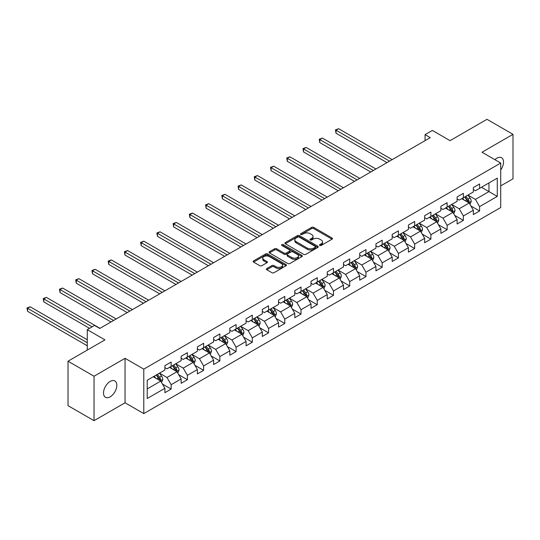 <?xml version="1.0" encoding="UTF-8"?>
<svg xmlns="http://www.w3.org/2000/svg" width="540" height="540" viewBox="0 0 540 540"><rect width="100%" height="100%" fill="white"/><g stroke="black" fill="none" stroke-linecap="round" stroke-linejoin="round"><path stroke-width="0.81" d="M319.781 245.444A1.013 0.581 0 0 0 321.212 245.444L332.066 239.179A1.445 0.837 0 0 0 332.492 238.585A1.445 0.837 0 0 0 332.066 237.998L313.679 227.381A1.445 0.837 0 0 0 311.634 227.381L300.78 233.651A1.013 0.581 0 0 0 300.49 234.063A1.013 0.581 0 0 0 300.78 234.475A1.013 0.581 0 0 0 302.211 234.475L303.615 233.665A4.624 2.666 0 0 1 310.156 233.665L311.688 234.549A4.624 2.666 0 0 1 313.038 236.439A4.624 2.666 0 0 1 311.688 238.322L310.284 239.132A1.013 0.581 0 0 0 309.987 239.544A1.013 0.581 0 0 0 310.284 239.963A1.013 0.581 0 0 0 311.715 239.963L313.119 239.146A4.624 2.666 0 0 1 319.653 239.146L321.185 240.03A4.624 2.666 0 0 1 322.542 241.92A4.624 2.666 0 0 1 321.185 243.81L319.781 244.62A1.013 0.581 0 0 0 319.484 245.032A1.013 0.581 0 0 0 319.781 245.444L319.781 244.62M110.167 396.833A9.416 5.441 120 0 0 116.323 388.53A9.416 5.441 120 0 0 114.878 380.983A9.416 5.441 120 0 0 110.167 381.449A9.416 5.441 120 0 0 104.017 389.752A9.416 5.441 120 0 0 105.462 397.298A9.416 5.441 120 0 0 110.167 396.833M500.722 169.931A9.416 5.441 120 0 0 501.579 157.721A9.416 5.441 120 0 0 496.868 158.186A9.416 5.441 120 0 0 494.883 159.685M266.794 268.549A1.445 0.837 0 0 0 266.369 269.136A1.445 0.837 0 0 0 266.794 269.723L271.951 272.707A1.445 0.837 0 0 0 273.996 272.707L286.051 265.748A1.445 0.837 0 0 0 286.47 265.154A1.445 0.837 0 0 0 286.051 264.566L267.665 253.949A1.445 0.837 0 0 0 265.619 253.949L253.564 260.908A1.445 0.837 0 0 0 253.145 261.502A1.445 0.837 0 0 0 253.564 262.089L259.794 265.687A1.445 0.837 0 0 0 261.839 265.687L266.996 262.71A1.445 0.837 0 0 0 267.422 262.116A1.445 0.837 0 0 0 266.996 261.529L263.912 259.747A3.861 2.234 0 0 1 262.778 258.167A3.861 2.234 0 0 1 265.16 256.109A3.861 2.234 0 0 1 269.372 256.588L281.475 263.581A3.861 2.234 0 0 1 282.609 265.154A3.861 2.234 0 0 1 280.226 267.219A3.861 2.234 0 0 1 276.014 266.733L273.996 265.572A1.445 0.837 0 0 0 271.951 265.572L266.794 268.549L266.794 269.723M500.722 185.888L513 178.801L513 134.339L486.986 119.32L450.043 140.643L432.351 130.43L425.068 134.636L430.272 137.639L99.758 328.455L94.561 325.451L87.271 329.663L87.271 350.089M94.041 376.225L94.041 420.68L125.05 402.779L125.05 358.317L94.041 376.225L68.02 361.199L104.963 339.876L87.271 329.663M125.05 358.317L143.782 369.131L500.722 163.053L500.722 207.515L143.782 413.593L143.782 369.131M513 134.339L481.99 152.239L500.722 163.053M303.723 254.367A1.445 0.837 0 0 0 305.762 254.367L317.817 247.408A1.445 0.837 0 0 0 318.242 246.814A1.445 0.837 0 0 0 317.817 246.226L299.43 235.609A1.445 0.837 0 0 0 297.385 235.609L285.336 242.568A1.445 0.837 0 0 0 284.911 243.162A1.445 0.837 0 0 0 285.336 243.749L303.723 254.367M282.211 245.66A1.013 0.581 0 0 1 283.237 245.808L283.237 244.607L301.934 255.393A1.445 0.837 0 0 1 302.353 255.987A1.445 0.837 0 0 1 301.934 256.574L289.879 263.534A1.445 0.837 0 0 1 287.834 263.534L269.453 252.916L274.61 249.966L274.61 248.765L269.453 251.741A1.445 0.837 0 0 0 269.028 252.329A1.445 0.837 0 0 0 269.453 252.916L269.453 251.741M274.61 249.966A1.445 0.837 0 0 1 276.649 249.966L276.649 248.765A1.445 0.837 0 0 0 274.61 248.765M276.649 248.765L284.108 253.064A1.445 0.837 0 0 0 286.153 253.064L289.575 251.093A1.445 0.837 0 0 0 289.994 250.499A1.445 0.837 0 0 0 289.575 249.912L281.812 245.43A1.013 0.581 0 0 1 281.516 245.018A1.013 0.581 0 0 1 282.137 244.478A1.013 0.581 0 0 1 283.237 244.607M94.041 420.68L68.02 405.662L68.02 361.199M162.459 384.062L171.146 389.084L171.146 384.696L181.143 378.925L181.143 383.312L187.387 379.708L187.387 375.32L197.377 369.556L197.377 373.943L203.621 370.332L203.621 365.951L213.611 360.18L213.611 364.568L219.854 360.963L219.854 356.576L229.844 350.811L229.844 355.192L236.088 351.587L236.088 347.207L246.078 341.435L246.078 345.823L252.322 342.218L252.322 337.831L262.312 332.066L262.312 336.447L268.556 332.843L268.556 328.462L278.546 322.691L278.546 327.078L284.789 323.474L284.789 319.086L294.779 313.322L294.779 317.702L301.023 314.098L301.023 309.71L311.013 303.946L311.013 308.333L317.257 304.729L317.257 300.341L327.247 294.57L327.247 298.957L333.49 295.353L333.49 290.966L343.481 285.201L343.481 289.589L349.724 285.984L349.724 281.597L359.714 275.825L359.714 280.213L365.958 276.608L365.958 272.221L375.948 266.456L375.948 270.844L382.192 267.239L382.192 262.852L392.182 257.081L392.182 261.468L398.425 257.863L398.425 253.476L408.416 247.712L408.416 252.099L414.659 248.495L414.659 244.107L424.649 238.336L424.649 242.723L430.893 239.119L430.893 234.731L440.883 228.967L440.883 233.354L447.127 229.743L447.127 225.362L457.117 219.591L457.117 223.978L463.361 220.374L463.361 215.987L473.351 210.222L473.351 214.603L479.594 210.998L479.594 206.618L497.286 196.398L497.286 178.139L488.963 182.945L488.963 191.592L497.286 196.398M171.146 389.084L164.903 392.688L164.903 388.3L147.218 398.513L147.218 380.248L164.903 370.035L164.903 365.648L171.146 362.043L171.146 366.431L181.143 360.659L181.143 356.279L187.387 352.674L187.387 357.055L197.377 351.29L197.377 346.903L203.621 343.298L203.621 347.686L213.611 341.915L213.611 337.534L219.854 333.923L219.854 338.31L229.844 332.546L229.844 328.158L236.088 324.554L236.088 328.941L246.078 323.17L246.078 318.782L252.322 315.178L252.322 319.565L262.312 313.801L262.312 309.413L268.556 305.809L268.556 310.196L278.546 304.425L278.546 300.038L284.789 296.433L284.789 300.821L294.779 295.056L294.779 290.668L301.023 287.064L301.023 291.452L311.013 285.68L311.013 281.293L317.257 277.688L317.257 282.076L327.247 276.311L327.247 271.924L333.49 268.319L333.49 272.707L343.481 266.935L343.481 262.548L349.724 258.944L349.724 263.331L359.714 257.567L359.714 253.179L365.958 249.575L365.958 253.955L375.948 248.191L375.948 243.803L382.192 240.199L382.192 244.586L392.182 238.815L392.182 234.434L398.425 230.83L398.425 235.21L408.416 229.446L408.416 225.059L414.659 221.454L414.659 225.841L424.649 220.07L424.649 215.69L430.893 212.085L430.893 216.466L440.883 210.701L440.883 206.314L447.127 202.709L447.127 207.097L457.117 201.326L457.117 196.945L463.361 193.334L463.361 197.721L473.351 191.957L473.351 187.569L479.594 183.965L479.594 188.352L497.286 178.139M169.486 367.389L176.978 371.716L166.988 377.487L159.496 373.16M164.903 367.632L166.988 368.834L171.146 366.431M166.988 377.487L171.146 384.696M176.978 371.716L181.143 378.925M185.72 358.02L193.212 362.347L183.222 368.111L175.73 363.785M181.143 358.256L183.222 359.458L187.387 357.055M183.222 368.111L187.387 375.32M193.212 362.347L197.377 369.556M201.953 348.644L209.446 352.971L199.456 358.742L191.963 354.416M197.377 348.887L199.456 350.089L203.621 347.686M199.456 358.742L203.621 365.951M209.446 352.971L213.611 360.18M218.187 339.275L225.679 343.602L215.69 349.367L208.197 345.04M213.611 339.512L215.69 340.713L219.854 338.31M215.69 349.367L219.854 356.576M225.679 343.602L229.844 350.811M234.421 329.9L241.913 334.226L231.923 339.998L224.431 335.671M229.844 330.143L231.923 331.344L236.088 328.941M231.923 339.998L236.088 347.207M241.913 334.226L246.078 341.435M250.655 320.531L258.147 324.851L248.157 330.622L240.665 326.295M246.078 320.767L248.157 321.968L252.322 319.565M248.157 330.622L252.322 337.831M258.147 324.851L262.312 332.066M266.888 311.155L274.381 315.482L264.391 321.246L256.898 316.926M262.312 311.398L264.391 312.599L268.556 310.196M264.391 321.246L268.556 328.462M274.381 315.482L278.546 322.691M283.122 301.786L290.615 306.106L280.625 311.877L273.132 307.55M278.546 302.022L280.625 303.224L284.789 300.821M280.625 311.877L284.789 319.086M290.615 306.106L294.779 313.322M299.356 292.41L306.848 296.737L296.858 302.501L289.366 298.181M294.779 292.653L296.858 293.855L301.023 291.452M296.858 302.501L301.023 309.71M306.848 296.737L311.013 303.946M315.59 283.034L323.082 287.361L313.092 293.132L305.6 288.806M311.013 283.277L313.092 284.479L317.257 282.076M313.092 293.132L317.257 300.341M323.082 287.361L327.247 294.57M331.823 273.665L339.316 277.992L329.326 283.757L321.833 279.43M327.247 273.908L329.326 275.11L333.49 272.707M329.326 283.757L333.49 290.966M339.316 277.992L343.481 285.201M348.057 264.29L355.55 268.616L345.56 274.388L338.067 270.061M343.481 264.533L345.56 265.734L349.724 263.331M345.56 274.388L349.724 281.597M355.55 268.616L359.714 275.825M364.291 254.921L371.783 259.247L361.793 265.012L354.301 260.685M359.714 255.157L361.793 256.358L365.958 253.955M361.793 265.012L365.958 272.221M371.783 259.247L375.948 266.456M380.525 245.545L388.017 249.872L378.027 255.643L370.535 251.316M375.948 245.788L378.027 246.989L382.192 244.586M378.027 255.643L382.192 262.852M388.017 249.872L392.182 257.081M396.758 236.176L404.251 240.503L394.261 246.267L386.768 241.94M392.182 236.412L394.261 237.614L398.425 235.21M394.261 246.267L398.425 253.476M404.251 240.503L408.416 247.712M412.992 226.8L420.485 231.127L410.495 236.898L403.002 232.571M408.416 227.043L410.495 228.245L414.659 225.841M410.495 236.898L414.659 244.107M420.485 231.127L424.649 238.336M429.226 217.431L436.718 221.758L426.728 227.522L419.236 223.196M424.649 217.667L426.728 218.869L430.893 216.466M426.728 227.522L430.893 234.731M436.718 221.758L440.883 228.967M445.46 208.055L452.952 212.382L442.962 218.153L435.47 213.826M440.883 208.298L442.962 209.5L447.127 207.097M442.962 218.153L447.127 225.362M452.952 212.382L457.117 219.591M461.693 198.686L469.186 203.013L459.196 208.778L451.703 204.451M457.117 198.923L459.196 200.124L463.361 197.721M459.196 208.778L463.361 215.987M469.186 203.013L473.351 210.222M481.471 187.272L488.963 191.592L475.43 199.402L467.937 195.082M473.351 189.554L475.43 190.755L479.594 188.352M475.43 199.402L479.594 206.618M125.05 402.779L143.782 413.593M425.068 134.636L425.068 140.643M147.218 388.901L160.744 381.092L153.252 376.765M160.744 381.092L164.903 388.3M470.907 205.983L479.594 210.998M454.673 215.359L463.361 220.374M438.44 224.728L447.127 229.743M422.206 234.103L430.893 239.119M405.972 243.472L414.659 248.495M389.738 252.848L398.425 257.863M373.505 262.217L382.192 267.239M357.271 271.593L365.958 276.608M341.037 280.962L349.724 285.984M324.803 290.338L333.49 295.353M308.57 299.714L317.257 304.729M292.329 309.082L301.023 314.098M276.095 318.458L284.789 323.474M259.862 327.827L268.556 332.843M243.628 337.203L252.322 342.218M227.394 346.572L236.088 351.587M211.16 355.948L219.854 360.963M194.927 365.317L203.621 370.332M178.693 374.693L187.387 379.708M320.186 245.585L321.185 245.012A4.624 2.666 0 0 0 322.542 243.122L322.542 241.92M313.038 236.439L313.038 237.641A4.624 2.666 0 0 1 311.688 239.524L310.689 240.104M332.046 239.186L313.679 228.582A1.445 0.837 0 0 0 311.634 228.582L301.185 234.617M317.797 247.415L299.43 236.81A1.445 0.837 0 0 0 297.385 236.81L285.35 243.763M315.266 247.226A1.013 0.581 0 0 0 315.556 246.814A1.013 0.581 0 0 0 315.266 246.402L299.126 237.087A1.013 0.581 0 0 0 297.695 237.087L296.21 237.938A4.624 2.666 0 0 0 294.86 239.828A4.624 2.666 0 0 0 296.21 241.711L307.247 248.083A4.624 2.666 0 0 0 313.781 248.083L315.266 247.226L315.266 248.427A1.013 0.581 0 0 0 315.556 248.015L315.556 246.814M294.86 239.828L294.86 241.029A4.624 2.666 0 0 0 296.21 242.919L296.21 241.711M315.266 248.427L313.781 249.284A4.624 2.666 0 0 1 307.247 249.284L296.21 242.919M276.649 249.966L284.108 254.266A1.445 0.837 0 0 0 286.153 254.266L289.575 252.295A1.445 0.837 0 0 0 289.994 251.701L289.994 250.499M283.237 245.808L301.914 256.588M291.843 257.533A3.861 2.234 0 0 0 296.055 258.019A3.861 2.234 0 0 0 298.445 255.953A3.861 2.234 0 0 0 297.31 254.381L293.045 251.917A1.445 0.837 0 0 0 291.006 251.917L287.584 253.894A1.445 0.837 0 0 0 287.159 254.482A1.445 0.837 0 0 0 287.584 255.069L291.843 257.533L291.843 258.734A3.861 2.234 0 0 0 296.055 259.22A3.861 2.234 0 0 0 298.445 257.155L298.445 255.953M287.159 254.482L287.159 255.683A1.445 0.837 0 0 0 287.584 256.271L287.584 255.069M291.843 258.734L287.584 256.271M282.609 265.154L282.609 266.355A3.861 2.234 0 0 1 280.226 268.421A3.861 2.234 0 0 1 276.014 267.935L273.996 266.774A1.445 0.837 0 0 0 271.951 266.774L266.814 269.737M262.778 258.167L262.778 259.369A3.861 2.234 0 0 0 263.912 260.948L263.912 259.747M266.976 262.717L263.912 260.948M286.031 265.754L267.665 255.15A1.445 0.837 0 0 0 265.619 255.15L253.584 262.103M470.009 204.437L471.251 201.319A3.902 2.255 -120 0 0 470.002 197.998L467.856 195.129M464.11 200.077L462.652 198.133M392.182 159.631L338.621 128.709L336.015 130.208L336.015 133.211L386.978 162.635M468.585 202.662L469.145 201.481A3.902 2.255 -120 0 0 468.025 199.138L465.878 196.27M464.9 196.83L467.282 200.016A1.985 1.147 60 0 1 467.647 200.617L469.145 201.481M464.63 196.992L466.776 199.854A3.902 2.255 60 0 1 467.897 202.203M336.015 133.211L335.448 129.877L389.576 161.136M335.448 129.877L338.621 128.709M453.776 213.806L455.018 210.688A3.902 2.255 -120 0 0 453.769 207.367L451.622 204.498M447.876 209.453L446.418 207.502M375.948 169.007L322.387 138.078L319.781 139.583L319.781 142.587L370.744 172.01M452.351 212.031L452.912 210.857A3.902 2.255 -120 0 0 451.791 208.507L449.644 205.639M448.666 206.206L451.049 209.385A1.985 1.147 60 0 1 451.413 209.993L452.912 210.857M448.396 206.361L450.542 209.23A3.902 2.255 60 0 1 451.663 211.572M319.781 142.587L319.214 139.253L373.343 170.505M319.214 139.253L322.387 138.078M437.542 223.182L438.784 220.064A3.902 2.255 -120 0 0 437.535 216.743L435.389 213.874M431.642 218.822L430.184 216.878M359.714 178.376L306.153 147.454L303.548 148.952L303.548 151.956L354.51 181.379M436.118 221.407L436.678 220.226A3.902 2.255 -120 0 0 435.557 217.883L433.411 215.015M432.432 215.582L434.815 218.761A1.985 1.147 60 0 1 435.179 219.362L436.678 220.226M432.162 215.737L434.308 218.606A3.902 2.255 60 0 1 435.429 220.948M303.548 151.956L302.981 148.622L357.109 179.881M302.981 148.622L306.153 147.454M421.308 232.551L422.55 229.433A3.902 2.255 -120 0 0 421.301 226.112L419.155 223.243M415.409 228.197L413.951 226.247M343.481 187.751L289.919 156.823L287.314 158.328L287.314 161.332L338.276 190.755M419.884 230.782L420.444 229.601A3.902 2.255 -120 0 0 419.324 227.252L417.177 224.384M416.198 224.951L418.581 228.13A1.985 1.147 60 0 1 418.945 228.737L420.444 229.601M415.928 225.106L418.075 227.975A3.902 2.255 60 0 1 419.195 230.324M287.314 161.332L286.747 157.997L340.875 189.25M286.747 157.997L289.919 156.823M405.074 241.927L406.316 238.808A3.902 2.255 -120 0 0 405.068 235.487L402.921 232.619M399.175 237.566L397.717 235.622M327.247 197.12L273.685 166.199L271.08 167.704L271.08 170.708L322.043 200.124M403.65 240.151L404.21 238.97A3.902 2.255 -120 0 0 403.09 236.628L400.943 233.759M399.964 234.326L402.347 237.506A1.985 1.147 60 0 1 402.712 238.106L404.21 238.97M399.695 234.482L401.841 237.35A3.902 2.255 60 0 1 402.962 239.693M271.08 170.708L270.513 167.373L324.641 198.626M270.513 167.373L273.685 166.199M388.84 251.296L390.076 248.177A3.902 2.255 -120 0 0 388.834 244.856L386.687 241.988M382.941 246.942L381.483 244.991M311.013 206.496L257.452 175.574L254.846 177.073L254.846 180.076L305.809 209.5M387.416 249.527L387.976 248.346A3.902 2.255 -120 0 0 386.856 245.997L384.71 243.135M383.731 243.695L386.113 246.875A1.985 1.147 60 0 1 386.478 247.482L387.976 248.346M383.461 243.851L385.607 246.719A3.902 2.255 60 0 1 386.728 249.068M254.846 180.076L254.279 176.742L308.408 207.995M254.279 176.742L257.452 175.574M372.607 260.672L373.842 257.553A3.902 2.255 -120 0 0 372.6 254.232L370.454 251.363M366.707 256.318L365.249 254.367M294.779 215.865L241.218 184.943L238.613 186.449L238.613 189.452L289.575 218.869M371.183 258.896L371.743 257.715A3.902 2.255 -120 0 0 370.622 255.373L368.476 252.504M367.497 253.071L369.88 256.25A1.985 1.147 60 0 1 370.244 256.851L371.743 257.715M367.227 253.226L369.374 256.095A3.902 2.255 60 0 1 370.494 258.437M238.613 189.452L238.039 186.118L292.174 217.37M238.039 186.118L241.218 184.943M356.373 270.041L357.608 266.922A3.902 2.255 -120 0 0 356.366 263.601L354.22 260.732M350.474 265.687L349.015 263.743M278.546 225.241L224.984 194.319L222.379 195.818L222.379 198.821L273.341 228.245M354.949 268.272L355.509 267.091A3.902 2.255 -120 0 0 354.389 264.742L352.242 261.88M351.263 262.44L353.646 265.619A1.985 1.147 60 0 1 354.011 266.227L355.509 267.091M350.993 262.595L353.14 265.464A3.902 2.255 60 0 1 354.26 267.813M222.379 198.821L221.805 195.487L275.94 226.739M221.805 195.487L224.984 194.319M340.139 279.416L341.375 276.298A3.902 2.255 -120 0 0 340.132 272.977L337.986 270.108M334.24 275.062L332.782 273.112M262.312 234.61L208.751 203.688L206.145 205.193L206.145 208.197L257.108 237.614M338.715 277.641L339.269 276.46A3.902 2.255 -120 0 0 338.155 274.118L336.008 271.249M335.029 271.816L337.412 274.995A1.985 1.147 60 0 1 337.777 275.596L339.269 276.46M334.76 271.971L336.906 274.84A3.902 2.255 60 0 1 338.02 277.182M206.145 208.197L205.571 204.863L259.706 236.115M205.571 204.863L208.751 203.688M323.906 288.785L325.141 285.667A3.902 2.255 -120 0 0 323.899 282.346L321.752 279.484M318.006 284.432L316.548 282.488M246.078 243.986L192.517 213.064L189.911 214.562L189.911 217.566L240.874 246.989M322.481 287.017L323.035 285.836A3.902 2.255 -120 0 0 321.921 283.487L319.775 280.625M318.796 281.185L321.179 284.364A1.985 1.147 60 0 1 321.543 284.972L323.035 285.836M318.526 281.34L320.672 284.209A3.902 2.255 60 0 1 321.786 286.558M189.911 217.566L189.338 214.232L243.472 245.484M189.338 214.232L192.517 213.064M307.672 298.161L308.907 295.043A3.902 2.255 -120 0 0 307.665 291.722L305.519 288.853M301.772 293.807L300.314 291.857M229.844 253.355L176.283 222.433L173.678 223.938L173.678 226.942L224.64 256.358M306.248 296.386L306.801 295.204A3.902 2.255 -120 0 0 305.687 292.862L303.541 289.994M302.562 290.56L304.945 293.74A1.985 1.147 60 0 1 305.309 294.341L306.801 295.204M302.292 290.716L304.439 293.584A3.902 2.255 60 0 1 305.552 295.927M173.678 226.942L173.104 223.607L227.239 254.86M173.104 223.607L176.283 222.433M291.438 307.53L292.673 304.412A3.902 2.255 -120 0 0 291.431 301.091L289.285 298.228M285.538 303.176L284.081 301.232M213.611 262.73L160.049 231.809L157.444 233.307L157.444 236.311L208.406 265.734M290.014 305.762L290.567 304.58A3.902 2.255 -120 0 0 289.454 302.238L287.307 299.369M286.328 299.93L288.711 303.115A1.985 1.147 60 0 1 289.076 303.716L290.567 304.58M286.058 300.091L288.205 302.954A3.902 2.255 60 0 1 289.319 305.303M157.444 236.311L156.87 232.976L211.005 264.236M156.87 232.976L160.049 231.809M275.204 316.906L276.44 313.787A3.902 2.255 -120 0 0 275.197 310.466L273.051 307.598M269.305 312.552L267.847 310.601M197.37 272.106L143.809 241.178L141.21 242.683L141.21 245.687L192.173 275.11M273.78 315.131L274.334 313.956A3.902 2.255 -120 0 0 273.22 311.607L271.073 308.738M270.094 309.305L272.477 312.485A1.985 1.147 60 0 1 272.835 313.085L274.334 313.956M269.825 309.461L271.971 312.329A3.902 2.255 60 0 1 273.085 314.672M141.21 245.687L140.636 242.352L194.771 273.604M140.636 242.352L143.809 241.178M258.971 326.275L260.206 323.156A3.902 2.255 -120 0 0 258.964 319.835L256.817 316.973M253.071 321.921L251.613 319.977M181.136 281.475L127.575 250.553L124.976 252.052L124.976 255.056L175.939 284.479M257.546 324.506L258.1 323.325A3.902 2.255 -120 0 0 256.986 320.983L254.84 318.114M253.861 318.674L256.244 321.86A1.985 1.147 60 0 1 256.601 322.461L258.1 323.325M253.591 318.836L255.737 321.698A3.902 2.255 60 0 1 256.851 324.047M124.976 255.056L124.403 251.721L178.538 282.98M124.403 251.721L127.575 250.553M242.737 335.651L243.972 332.532A3.902 2.255 -120 0 0 242.73 329.211L240.584 326.342M236.837 331.297L235.379 329.346M164.903 290.851L111.341 259.922L108.743 261.428L108.743 264.431L159.705 293.855M241.313 333.875L241.866 332.701A3.902 2.255 -120 0 0 240.752 330.352L238.606 327.483M237.627 328.05L240.01 331.229A1.985 1.147 60 0 1 240.368 331.837L241.866 332.701M237.357 328.205L239.504 331.074A3.902 2.255 60 0 1 240.617 333.416M108.743 264.431L108.169 261.097L162.304 292.349M108.169 261.097L111.341 259.922M226.503 345.026L227.738 341.908A3.902 2.255 -120 0 0 226.496 338.587L224.35 335.718M220.603 340.666L219.146 338.722M148.669 300.22L95.108 269.298L92.509 270.797L92.509 273.8L143.471 303.224M225.079 343.251L225.632 342.07A3.902 2.255 -120 0 0 224.519 339.728L222.372 336.859M221.393 337.419L223.776 340.605A1.985 1.147 60 0 1 224.134 341.206L225.632 342.07M221.123 337.581L223.27 340.443A3.902 2.255 60 0 1 224.384 342.792M92.509 273.8L91.935 270.466L146.07 301.725M91.935 270.466L95.108 269.298M210.269 354.395L211.505 351.277A3.902 2.255 -120 0 0 210.263 347.956L208.116 345.087M204.37 350.042L202.912 348.091M132.435 309.596L78.874 278.667L76.275 280.172L76.275 283.176L127.231 312.599M208.838 352.62L209.399 351.445A3.902 2.255 -120 0 0 208.285 349.096L206.138 346.228M205.16 346.795L207.542 349.974A1.985 1.147 60 0 1 207.9 350.582L209.399 351.445M204.89 346.95L207.036 349.819A3.902 2.255 60 0 1 208.15 352.168M76.275 283.176L75.701 279.841L129.836 311.094M75.701 279.841L78.874 278.667M194.035 363.771L195.271 360.652A3.902 2.255 -120 0 0 194.029 357.332L191.876 354.463M188.136 359.411L186.678 357.467M116.201 318.965L62.64 288.043L60.041 289.541L60.041 292.552L110.997 321.968M192.605 361.996L193.165 360.815A3.902 2.255 -120 0 0 192.051 358.472L189.904 355.604M188.926 356.171L191.309 359.35A1.985 1.147 60 0 1 191.666 359.951L193.165 360.815M188.656 356.326L190.802 359.195A3.902 2.255 60 0 1 191.916 361.537M60.041 292.552L59.468 289.217L113.603 320.47M59.468 289.217L62.64 288.043M177.802 373.14L179.037 370.022A3.902 2.255 -120 0 0 177.795 366.701L175.642 363.832M171.902 368.786L170.444 366.836M99.968 328.34L46.406 297.412L43.808 298.917L43.808 301.921L89.566 328.34M176.371 371.371L176.931 370.19A3.902 2.255 -120 0 0 175.817 367.841L173.671 364.973M172.692 365.539L175.075 368.719A1.985 1.147 60 0 1 175.433 369.326L176.931 370.19M172.422 365.695L174.569 368.564A3.902 2.255 60 0 1 175.682 370.913M43.808 301.921L43.234 298.586L92.165 326.835M43.234 298.586L46.406 297.412M161.568 382.516L162.803 379.397A3.902 2.255 -120 0 0 161.561 376.076L159.408 373.207M155.669 378.155L154.211 376.211M87.271 339.755L30.173 306.788L27.574 308.293L27.574 311.297L87.271 345.762M160.137 380.74L160.697 379.559A3.902 2.255 -120 0 0 159.584 377.217L157.43 374.348M156.458 374.915L158.841 378.095A1.985 1.147 60 0 1 159.199 378.695L160.697 379.559M156.181 375.07L158.335 377.939A3.902 2.255 60 0 1 159.448 380.281M27.574 311.297L27 307.962L87.271 342.758M27 307.962L30.173 306.788M321.185 245.012L321.185 243.81M310.284 239.963L310.284 239.132M311.688 239.524L311.688 238.322M300.78 234.475L300.78 233.651M311.634 228.582L311.634 227.381M313.679 228.582L313.679 227.381M332.066 239.179L332.066 237.998M285.336 243.749L285.336 242.568M297.385 236.81L297.385 235.609M299.43 236.81L299.43 235.609M317.817 247.408L317.817 246.226M307.247 249.284L307.247 248.083M313.781 249.284L313.781 248.083M284.108 254.266L284.108 253.064M286.153 254.266L286.153 253.064M289.575 252.295L289.575 251.093M301.934 256.574L301.934 255.393M271.951 266.774L271.951 265.572M273.996 266.774L273.996 265.572M276.014 267.935L276.014 266.733M266.996 262.71L266.996 261.529M253.564 262.089L253.564 260.908M265.619 255.15L265.619 253.949M267.665 255.15L267.665 253.949M286.051 265.748L286.051 264.566M468.801 202.79L471.224 201.393M468.025 199.138L470.002 197.998M465.251 200.738L466.776 199.854M452.567 212.159L454.99 210.762M451.791 208.507L453.769 207.367M449.017 210.107L450.542 209.23M436.334 221.535L438.757 220.138M435.557 217.883L437.535 216.743M432.783 219.483L434.308 218.606M420.1 230.904L422.523 229.507M419.324 227.252L421.301 226.112M416.549 228.859L418.075 227.975M403.866 240.28L406.289 238.882M403.09 236.628L405.068 235.487M400.315 238.228L401.841 237.35M387.632 249.649L390.056 248.251M386.856 245.997L388.834 244.856M384.082 247.604L385.607 246.719M371.399 259.025L373.822 257.627M370.622 255.373L372.6 254.232M367.848 256.973L369.374 256.095M355.165 268.394L357.588 266.996M354.389 264.742L356.366 263.601M351.614 266.348L353.14 265.464M338.931 277.769L341.354 276.372M338.155 274.118L340.132 272.977M335.381 275.717L336.906 274.84M322.697 287.138L325.121 285.741M321.921 283.487L323.899 282.346M319.147 285.093L320.672 284.209M306.464 296.514L308.887 295.117M305.687 292.862L307.665 291.722M302.913 294.462L304.439 293.584M290.23 305.883L292.646 304.493M289.454 302.238L291.431 301.091M286.679 303.838L288.205 302.954M273.996 315.259L276.413 313.862M273.22 311.607L275.197 310.466M270.446 313.207L271.971 312.329M257.762 324.635L260.179 323.237M256.986 320.983L258.964 319.835M254.212 322.582L255.737 321.698M241.529 334.004L243.945 332.606M240.752 330.352L242.73 329.211M237.978 331.952L239.504 331.074M225.295 343.379L227.711 341.982M224.519 339.728L226.496 338.587M221.744 341.327L223.27 340.443M209.061 352.748L211.478 351.351M208.285 349.096L210.263 347.956M205.511 350.696L207.036 349.819M192.827 362.124L195.244 360.727M192.051 358.472L194.029 357.332M189.277 360.072L190.802 359.195M176.594 371.493L179.01 370.096M175.817 367.841L177.795 366.701M173.043 369.448L174.569 368.564M160.36 380.869L162.776 379.471M159.584 377.217L161.561 376.076M156.809 378.817L158.335 377.939"/></g></svg>

